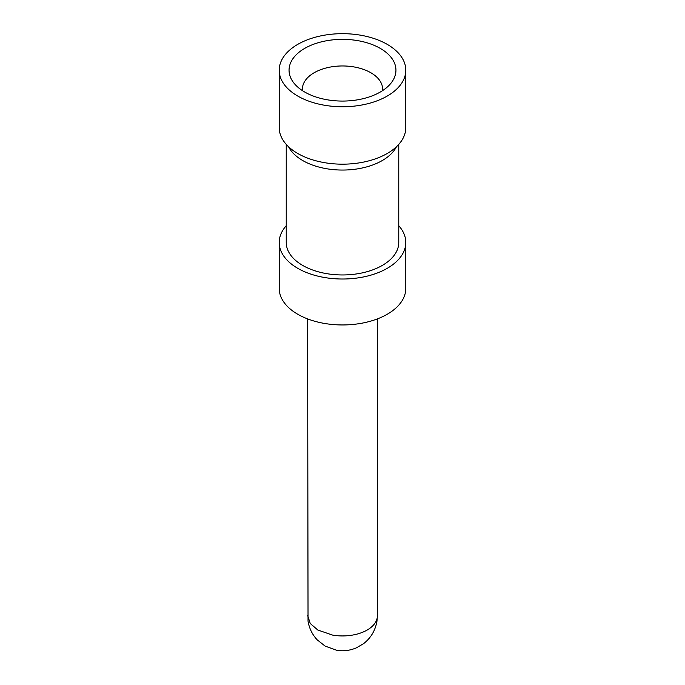 <?xml version="1.0" encoding="UTF-8"?>
<svg xmlns="http://www.w3.org/2000/svg" width="685" height="685" viewBox="0 0 685 685"><rect width="100%" height="100%" fill="white"/><g stroke="black" fill="none" stroke-linecap="round" stroke-linejoin="round"><path stroke-width="1.03" d="M360.319 35.149A63.294 36.545 0 0 0 279.206 70.212A63.294 36.545 0 0 0 324.681 105.276A63.294 36.545 0 0 0 405.794 70.212A63.294 36.545 0 0 0 360.319 35.149M279.206 70.212L279.206 127.633A63.294 36.545 0 0 0 324.681 162.696A63.294 36.545 0 0 0 405.794 127.633L405.794 70.212M357.544 40.603A53.447 30.859 0 0 0 302.239 49.911A53.447 30.859 0 0 0 293.711 82.808A53.447 30.859 0 0 0 327.456 99.822A53.447 30.859 0 0 0 391.289 82.808A53.447 30.859 0 0 0 357.544 40.603M382.495 90.685A40.09 23.144 0 0 0 382.59 89.11A40.09 23.144 0 0 0 353.785 66.899A40.09 23.144 0 0 0 302.41 89.11A40.09 23.144 0 0 0 302.505 90.685M286.236 144.372L286.236 242.473A56.264 32.478 0 0 0 326.659 273.64A56.264 32.478 0 0 0 398.764 242.473L398.764 144.372M286.236 225.733A63.294 36.545 0 0 0 279.206 242.473A63.294 36.545 0 0 0 324.681 277.536A63.294 36.545 0 0 0 405.794 242.473A63.294 36.545 0 0 0 398.764 225.733M279.206 242.473L279.206 288.411A63.294 36.545 0 0 0 324.681 323.474A63.294 36.545 0 0 0 405.794 288.411L405.794 242.473M396.495 146.693A56.264 32.478 0 0 1 326.659 168.741A56.264 32.478 180 0 1 288.505 146.693M307.616 615.353L310.254 623.504L317.831 630.037L332.679 635.123A34.884 20.139 0 0 0 377.384 615.798L377.384 318.902M377.384 615.798L376.964 621.175C375.329 630.483 370.885 637.949 363.649 643.592L356.483 647.813C349.804 650.613 343.211 651.426 336.686 650.262L325.092 646.083L317.155 639.799C312.266 634.558 309.226 628.351 308.036 621.175L307.616 318.902"/></g></svg>
